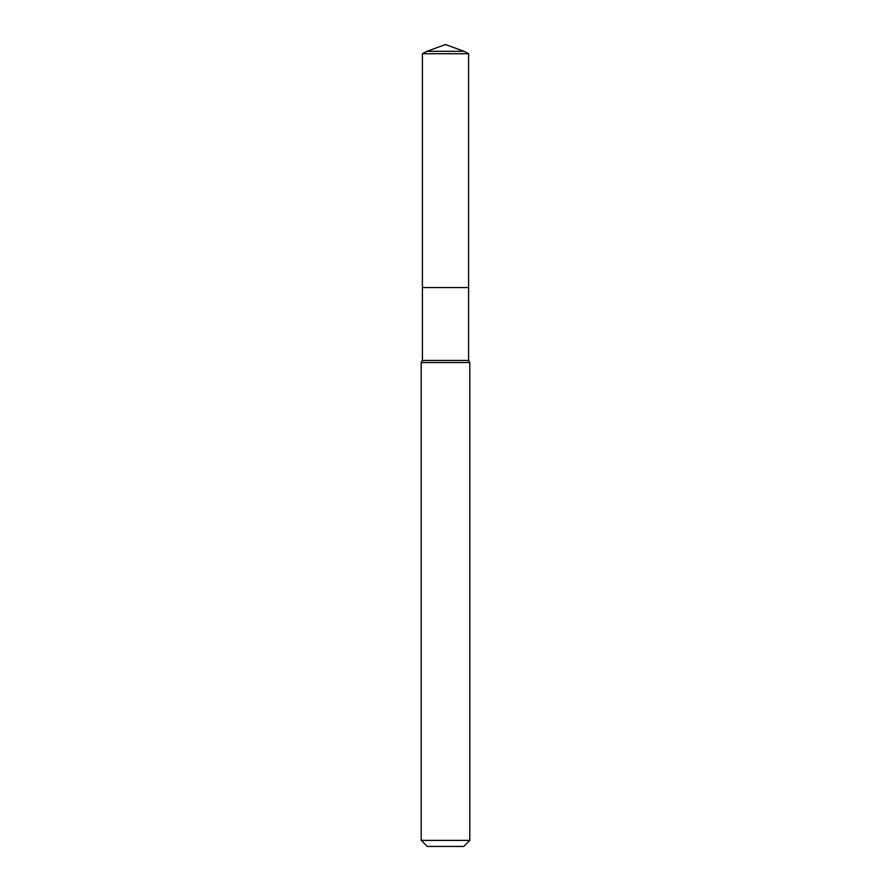 <?xml version="1.0" encoding="UTF-8"?>
<svg xmlns="http://www.w3.org/2000/svg" width="891" height="891" viewBox="0 0 891 891"><rect width="100%" height="100%" fill="white"/><g stroke="black" fill="none" stroke-linecap="round" stroke-linejoin="round"><path stroke-width="1.34" d="M469.802 362.559L421.198 362.559L421.198 840.38L469.802 840.38L469.802 362.559L468.588 360.454L468.588 53.716L422.412 53.716L426.967 51.299L464.033 51.299L468.588 53.716M421.198 840.38L427.279 846.45L463.721 846.45L469.802 840.38M422.412 53.716L422.412 287.548L445.5 287.548L422.412 287.548L422.412 360.454L468.588 360.454M445.5 287.548L468.588 287.548L445.5 287.548M422.412 360.454L421.198 362.559M464.033 51.299L445.5 44.55L426.967 51.299"/></g></svg>
